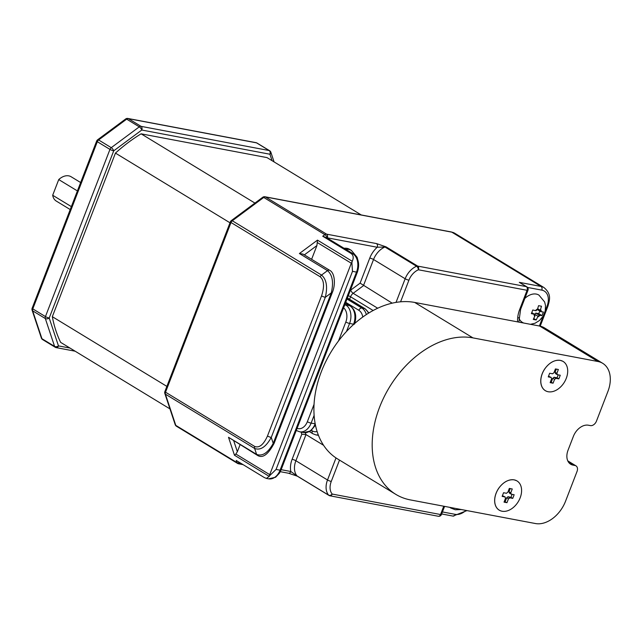 <?xml version="1.0" encoding="UTF-8"?>
<svg xmlns="http://www.w3.org/2000/svg" width="642" height="642" viewBox="0 0 642 642"><rect width="100%" height="100%" fill="white"/><g stroke="black" fill="none" stroke-linecap="round" stroke-linejoin="round"><path stroke-width="0.96" d="M548.204 391.74A17.093 11.829 121.3 0 0 565.409 380.305A17.093 11.829 121.3 0 0 563.138 361.462A17.093 11.829 121.3 0 0 560.306 360.387A17.093 11.829 121.3 0 0 543.1 371.822A17.093 11.829 121.3 0 0 545.371 390.665A17.093 11.829 121.3 0 0 548.204 391.74M562.737 361.229L560.265 360.363C554.648 359.697 549.528 362.473 544.889 368.693A17.093 11.829 121.3 0 0 545.331 390.641A17.093 11.829 121.3 0 0 545.347 390.657L545.371 390.665M502.092 511.233A17.093 11.829 121.3 0 0 519.298 499.797A17.093 11.829 121.3 0 0 517.027 480.954A17.093 11.829 121.3 0 0 514.194 479.871A17.093 11.829 121.3 0 0 496.988 491.307A17.093 11.829 121.3 0 0 499.259 510.157A17.093 11.829 121.3 0 0 502.092 511.233M516.625 480.722L514.162 479.855C508.544 479.189 503.416 481.965 498.778 488.185A17.093 11.829 121.3 0 0 499.227 510.133A17.093 11.829 121.3 0 0 499.243 510.149L499.259 510.157M503.32 511.385A17.093 11.829 -58.7 0 1 502.044 511.233A17.093 11.829 -58.7 0 1 495.889 493.794A17.093 11.829 -58.7 0 1 498.778 488.185M549.424 391.893A17.093 11.829 -58.7 0 1 548.156 391.74A17.093 11.829 -58.7 0 1 541.992 374.302A17.093 11.829 -58.7 0 1 544.889 368.693M77.409 190.931L58.735 179.575A14.244 9.855 -58.7 0 1 68.766 175.86A14.244 9.855 -58.7 0 1 71.134 176.759L80.643 182.545M530.452 324.306L535.035 323.239L539.457 320.535L543.076 316.257L545.227 310.937L545.507 305.512L544.617 301.933L538.927 295.087A15.954 11.042 121.3 0 0 536.287 294.084A15.954 11.042 121.3 0 0 524.811 298.474M541.495 306.234L538.558 305.68L537.346 309.733A3.868 2.672 -58.7 0 0 536.022 310.744L532.764 310.006L531.367 313.625L534.625 314.355A3.868 2.672 -58.7 0 0 535.043 315.703L533.269 319.403L534.762 319.74L536.198 319.957L537.98 316.257A3.868 2.672 -58.7 0 0 539.304 315.246L541.984 315.623L543.381 312.012L540.7 311.627A3.868 2.672 -58.7 0 0 540.283 310.287L541.495 306.234M345.813 249.353A15.954 11.042 -58.7 0 1 348.758 249.417A15.954 11.042 -58.7 0 1 351.407 250.428L349.649 249.361A15.954 11.042 121.3 0 0 347.001 248.35A15.954 11.042 121.3 0 0 344.056 248.285M568.788 462.537L573.033 465.121A14.244 9.855 -58.7 0 1 570.666 464.222A14.244 9.855 -58.7 0 1 568.058 450.162L573.37 436.391A14.244 9.855 -58.7 0 1 588.425 425.221L590.431 425.598A5.698 3.94 121.3 0 0 596.458 421.128L607.918 391.427A28.489 19.717 121.3 0 0 602.694 363.308A28.489 19.717 121.3 0 0 597.967 361.51L472.961 337.893A88.307 61.126 121.3 0 0 384.077 396.981A88.307 61.126 121.3 0 0 395.793 494.356A88.307 61.126 121.3 0 0 410.439 499.925L535.444 523.535A28.489 19.717 121.3 0 0 565.562 501.185L577.022 471.485A5.698 3.94 121.3 0 0 575.978 465.859A5.698 3.94 121.3 0 0 575.031 465.506L567.929 461.181M573.033 465.121L575.031 465.506M602.694 363.308L544.424 327.853A28.489 19.717 121.3 0 0 539.697 326.056L414.692 302.438A88.307 61.126 121.3 0 0 400.576 301.812A88.307 61.126 121.3 0 0 353.437 324.611A88.307 61.126 121.3 0 0 346.487 331.473A88.307 61.126 121.3 0 0 314.115 415.366A88.307 61.126 121.3 0 0 315.182 423.744A88.307 61.126 121.3 0 0 337.523 458.894L395.793 494.356M322.733 236.224L350.837 253.325L352.763 253.686L326.321 237.604L322.733 236.224L324.86 234.643A2.849 1.043 53.4 0 1 327.324 237.829L326.321 237.604L327.099 237.997M239.763 462.617A2.849 1.774 161.6 0 1 236.914 462.569L236.208 460.45L264.311 477.552L266.382 478.418L269.247 476.388L234.474 455.234L228.504 437.282L256.607 454.384C262.401 456.566 267.939 452.891 273.227 443.365L331.288 292.88C333.744 282.344 332.484 274.928 327.508 270.635L299.405 253.534L317.477 240.124L352.249 261.278C353.878 257.667 353.405 255.018 350.837 253.325M376.477 243.575L386.051 246.857L417.669 266.093L526.328 286.621L519.298 282.344L541.037 286.452L451.808 232.155L265.451 196.95L326.569 234.145L376.477 243.575A2.849 1.99 100.7 0 1 377.223 247.25L384.935 247.001A17.093 11.829 121.3 0 0 373.54 259.512L405.158 278.756A17.093 11.829 -58.7 0 1 416.554 266.245L384.935 247.001A2.849 1.974 121.3 0 1 386.051 246.857M267.489 435.982L321.562 295.858C324.555 286.677 324.114 280.321 320.238 276.798L231.008 222.509L165.532 392.198L254.762 446.495C259.36 448.132 263.605 444.625 267.489 435.982A2.849 0.522 21.1 0 0 271.253 437.435C265.973 446.96 260.427 450.636 254.633 448.453L165.403 394.156A2.849 1.774 161.6 0 1 164.834 393.474L175.21 424.691A2.849 2.849 0 0 0 176.438 426.224L237.564 463.42A2.849 1.974 -58.7 0 1 236.914 462.569L175.788 425.373A2.849 1.774 161.6 0 1 175.21 424.691M518.712 317.581A15.954 11.042 121.3 0 0 522.347 322.348L523.559 323.006M449.809 507.365A15.954 11.042 121.3 0 0 450.708 507.999L455.274 509.748L461.397 509.547M517.612 321.883A25.64 17.743 -58.7 0 1 519.715 309.372L527.074 290.304A2.849 0.522 21.1 0 0 527.981 290.256A2.849 2.849 0 0 0 526.801 286.797L519.298 282.344M350.315 290.417A8.547 5.914 -58.7 0 1 350.701 290.12L360.106 283.146L369.776 258.068A19.942 13.803 -58.7 0 1 377.223 247.25L327.324 237.829A2.849 1.99 100.7 0 0 326.569 234.145A2.849 1.974 -58.7 0 0 324.86 234.643L263.734 197.447A2.849 1.043 -126.6 0 0 262.738 197.279A2.849 2.849 0 0 1 264.969 196.765L451.326 231.971A2.849 1.99 100.7 0 1 451.808 232.155A18 12.463 121.3 0 1 454.793 233.287L544.023 287.584A18 12.463 -58.7 0 0 541.037 286.452A2.849 1.99 100.7 0 1 541.784 290.128L527.531 287.439M262.738 197.279L231.313 220.599A2.849 1.043 53.4 0 1 232.308 220.768L321.538 275.065C326.521 279.358 327.781 286.773 325.317 297.31L271.253 437.435L273.227 443.365A2.849 0.522 21.1 0 0 274.126 443.317L332.195 292.832C335.678 285.096 335.06 272.914 329.691 270.314L329.691 270.314A2.849 1.974 -58.7 0 0 327.508 270.635L321.538 275.065A2.849 1.974 -58.7 0 0 320.238 276.798M281.148 469.679L290.834 471.509A19.942 13.803 -58.7 0 1 292.126 459.295L301.804 434.225L305.985 434.586L323.576 445.291M360.106 283.146L392.19 303.168M317.477 240.124L316.923 245.541L311.611 259.312M240.052 444.762L237.363 451.727L235.839 454.03L269.728 474.647L351.302 263.236L317.421 242.62M537.731 308.738L540.283 310.287M537.394 309.613L540.7 311.627M539.786 311.073A62.451 43.223 -58.7 0 1 538.758 313.665L541.984 315.623M539.304 315.246L535.789 313.103L538.758 313.665M535.789 313.103A3.868 2.672 -58.7 0 1 534.465 314.115L537.98 316.257M533.807 318.504L536.198 319.957M531.769 312.622L534.625 314.355M270.354 474.992L269.488 475.874A2.849 1.974 -58.7 0 1 269.728 474.647A2.849 0.522 21.1 0 0 270.354 474.992L276.06 469.438L280.064 470.193L356.503 272.104L352.498 271.341L351.928 263.581A2.849 0.522 -158.9 0 1 351.302 263.236A2.849 1.974 121.3 0 1 351.976 262.096L351.928 263.581M269.488 475.874L269.247 476.388M352.249 261.278L351.976 262.096M234.474 455.234L235.839 454.03M228.504 437.282L257.257 455.234C262.442 458.717 268.067 454.745 274.126 443.317M321.562 295.858A2.849 0.522 21.1 0 0 325.317 297.31L331.288 292.88A2.849 0.522 21.1 0 0 332.195 292.832M299.405 253.534L303.104 254.136L329.691 270.314M305.359 432.716L305.985 434.586L295.89 460.747A17.093 11.829 121.3 0 0 297.013 475.907L290.834 471.509A2.849 1.99 100.7 0 1 288.547 473.234L280.289 471.677M169.961 408.898L60.637 342.371A144.562 100.056 -58.7 0 1 52.323 316.683L115.448 153.101A144.562 100.056 -58.7 0 1 141.104 133.825L267 157.603L361.237 214.95M52.323 316.683L166.872 386.388M115.448 153.101L229.997 222.798M141.104 133.825L254.922 203.081M274.078 161.912L270.868 152.266A2.849 1.774 161.6 0 1 269.921 154.232L141.77 130.029A2.849 1.99 100.7 0 0 141.023 126.346L269.175 150.549L256.527 142.853L128.376 118.65L141.023 126.346A2.849 1.974 -58.7 0 0 139.306 126.843A2.849 1.043 53.4 0 1 141.77 130.029L113.714 150.846A2.849 1.043 -126.6 0 0 111.259 147.66L139.306 126.843L126.659 119.147L98.611 139.964A2.849 1.043 -126.6 0 0 97.616 139.787A2.849 2.849 0 0 0 96.653 141.055L32.148 308.232A2.849 2.849 0 0 0 32.1 310.158L41.369 338.029A2.849 2.849 0 0 0 42.589 339.562A2.849 1.974 -58.7 0 1 41.939 338.703A2.849 1.774 161.6 0 1 41.369 338.029M125.663 118.971A2.849 1.043 53.4 0 1 126.659 119.147A2.849 1.974 -58.7 0 1 128.376 118.65A2.849 1.99 100.7 0 0 127.894 118.465A2.849 2.849 0 0 0 125.663 118.971L97.616 139.787M96.653 141.055A2.849 0.522 -158.9 0 0 97.311 141.697A2.849 1.974 -58.7 0 1 98.611 139.964L111.259 147.66A2.849 1.974 -58.7 0 0 109.959 149.393L97.311 141.697L32.798 308.882L45.446 316.578L109.959 149.393A2.849 0.522 -158.9 0 0 113.714 150.846L49.209 318.023A2.849 1.774 161.6 0 1 45.317 318.536L32.67 310.84A2.849 1.774 161.6 0 1 32.1 310.158M55.71 347.434A2.849 1.974 -58.7 0 1 55.236 347.258A2.849 2.849 0 0 0 56.191 347.619A2.849 1.99 100.7 0 0 58.47 345.894A2.849 1.774 161.6 0 1 54.586 346.399L45.317 318.536A2.849 1.974 -58.7 0 1 45.446 316.578A2.849 0.522 -158.9 0 0 49.209 318.023L58.47 345.894L69.986 348.068M58.735 179.575L52.684 195.256L71.358 206.612M70.227 209.557L56.319 201.098A14.244 9.855 -58.7 0 1 52.684 195.256M506.971 502.686L508.464 498.81A3.86 2.672 121.3 0 0 509.764 497.823L512.733 498.385A62.451 43.223 121.3 0 0 514.146 494.725L511.176 494.163A3.86 2.672 121.3 0 0 510.759 492.855L512.26 488.979L509.323 488.426L507.822 492.302A3.86 2.672 121.3 0 0 506.53 493.289L503.553 492.727L502.148 496.386L505.118 496.948A3.86 2.672 121.3 0 0 505.527 498.256L504.034 502.132L506.971 502.686L504.291 501.458M553.075 383.194L554.576 379.318A3.86 2.672 121.3 0 0 555.868 378.331L558.837 378.892A62.451 43.223 121.3 0 0 560.249 375.233L557.28 374.671A3.86 2.672 121.3 0 0 556.871 373.363L558.363 369.487L555.426 368.933L553.934 372.809A3.86 2.672 121.3 0 0 552.634 373.796L549.664 373.235L548.252 376.894L551.221 377.456A3.86 2.672 121.3 0 0 551.639 378.764L550.138 382.64L553.075 383.194L550.403 381.966M551.221 377.456L548.509 376.188M554.576 379.318L552.778 378.226L551.285 382.102M555.868 378.331L554.078 377.239A3.86 2.672 -58.7 0 1 552.778 378.226M558.837 378.892L557.047 377.801L554.078 377.239M558.203 374.848A62.451 43.223 -58.7 0 1 557.047 377.801M557.28 374.671L555.49 373.58A3.86 2.672 -58.7 0 0 555.081 372.272L556.317 369.07M556.871 373.363L555.081 372.272M505.118 496.948L502.405 495.68M508.464 498.81L506.674 497.719L505.182 501.595M509.764 497.823L507.966 496.731A3.86 2.672 -58.7 0 1 506.674 497.719M512.733 498.385L510.944 497.293L507.966 496.731M512.099 494.34A62.451 43.223 -58.7 0 1 510.944 497.293M511.176 494.163L509.379 493.072A3.86 2.672 -58.7 0 0 508.97 491.764L510.205 488.562M510.759 492.855L508.97 491.764M541.254 311.731A4.558 3.154 121.3 0 0 540.564 309.548M537.691 316.988A4.558 3.154 121.3 0 0 539.858 315.35M519.715 309.372A2.849 0.522 21.1 0 0 520.622 309.324L527.981 290.256M339.498 460.097L331.264 481.428A14.244 9.855 121.3 0 0 332.203 494.059L440.556 514.531L443.758 506.217M314.115 415.366L311.105 423.158L315.182 423.744M537.635 308.995A4.558 3.154 121.3 0 0 535.468 310.64M534.072 314.251A4.558 3.154 121.3 0 0 534.762 316.434M264.969 196.765A2.849 1.99 -79.3 0 1 265.451 196.95A2.849 1.974 -58.7 0 0 263.734 197.447L232.308 220.768A2.849 1.974 -58.7 0 0 231.008 222.509A2.849 0.522 -158.9 0 1 230.358 221.859L164.882 391.548A2.849 0.522 21.1 0 0 165.532 392.198A2.849 1.974 121.3 0 0 165.403 394.156L175.788 425.373A2.849 1.974 121.3 0 0 176.438 426.224M352.498 271.341L276.06 469.438M526.801 286.797A2.849 1.974 121.3 0 0 526.328 286.621A2.849 1.99 -79.3 0 1 527.074 290.304L418.415 269.776A14.244 9.855 121.3 0 0 408.914 280.201L400.576 301.812M257.257 455.234A2.849 1.974 121.3 0 1 256.607 454.384L254.633 448.453A2.849 1.974 121.3 0 1 254.762 446.495M417.669 266.093A2.849 1.99 100.7 0 1 418.415 269.776A2.849 1.477 67 0 0 416.554 266.245A2.849 1.974 -58.7 0 1 417.669 266.093M292.126 459.295A2.849 0.522 -158.9 0 1 295.89 460.747L327.508 479.983A17.093 11.829 -58.7 0 0 328.632 495.142A2.849 1.974 121.3 0 0 328.969 495.423L297.35 476.187A2.849 1.974 121.3 0 1 297.013 475.907L328.632 495.142A2.849 2.006 -40.6 0 0 332.203 494.059A2.849 1.99 100.7 0 1 329.916 495.793L438.269 516.256A2.849 1.99 -79.3 0 0 440.556 514.531A2.849 0.522 -158.9 0 0 441.455 514.483L444.585 506.377M238.03 463.604A2.849 1.974 -58.7 0 1 237.564 463.42A2.849 2.849 0 0 0 238.511 463.789A2.849 1.99 100.7 0 0 240.301 462.946M539.384 325.992L543.244 315.984M545.267 310.736L547.08 306.049A15.159 10.489 121.3 0 0 541.784 290.128M442.434 511.939L455.266 514.362A15.159 10.489 121.3 0 0 465.94 510.406M338.503 340.966L345.821 322.011A11.396 7.961 -79.3 0 0 343.598 307.831M297.11 428.31A11.396 7.961 -79.3 0 0 307.349 421.714L314.05 404.348M362.762 317.044A11.396 7.961 -79.3 0 0 358.854 310.303L345.725 302.318M311.442 430.389L312.317 430.918A11.396 7.961 -79.3 0 0 317.1 431.472M369.776 258.068A2.849 0.522 -158.9 0 1 373.54 259.512L363.444 285.674L353.164 293.306L377.689 308.224M350.701 290.12A2.849 1.043 -126.6 0 0 353.164 293.306A5.698 3.94 121.3 0 0 350.564 296.781L373.138 310.511M348.261 295.737A2.849 0.522 -158.9 0 1 350.564 296.781L349.585 299.308M331.264 481.428A2.849 0.522 21.1 0 1 327.508 479.983L336.015 457.931M396.034 302.398L405.158 278.756A2.849 0.522 21.1 0 0 408.914 280.201M347.001 299.02L361.871 308.072L364.672 308.601L347.362 298.073M344.898 304.469L349.85 305.801L345.42 303.104M301.804 434.225L301.098 432.082M316.923 245.541L304.332 254.89M233.776 440.95L237.363 451.727M353.437 324.611L353.59 324.21L349.585 323.456L346.487 331.473M540.203 326.16L547.979 306.001A2.849 0.522 -158.9 0 1 547.08 306.049M466.959 510.599L452.979 516.088A2.849 1.99 -79.3 0 0 455.266 514.362M307.349 421.714A2.849 0.522 21.1 0 0 311.105 423.158A14.244 9.951 100.7 0 1 299.686 431.809L303.69 432.572A14.244 9.951 -79.3 0 0 315.118 423.921A2.849 0.522 -158.9 0 0 315.222 423.937M318.272 434.851A14.244 9.951 100.7 0 1 315.712 434.843L318.464 435.364M358.854 310.303A2.849 1.974 -58.7 0 1 361.871 308.072A14.244 9.951 100.7 0 1 366.341 314.58M368.476 313.216A14.244 9.951 -79.3 0 0 364.672 308.601A2.849 1.974 121.3 0 1 365.146 308.778L347.402 297.984M344.594 305.255A2.849 1.974 -58.7 0 1 345.845 305.046A14.244 9.951 100.7 0 1 349.585 323.456A2.849 0.522 21.1 0 1 345.821 322.011M353.83 324.25A2.849 0.522 -158.9 0 1 353.59 324.21A14.244 9.951 -79.3 0 0 349.85 305.801A2.849 1.974 121.3 0 1 350.323 305.977L345.452 303.016M266.382 478.418L268.637 478.844A14.244 9.951 -79.3 0 0 280.064 470.193A2.849 0.522 -158.9 0 0 280.963 470.153L357.401 272.056A2.849 0.522 -158.9 0 1 356.503 272.104A14.244 9.951 -79.3 0 0 352.763 253.686A2.849 1.974 121.3 0 1 353.236 253.871C358.533 258.036 359.921 264.095 357.401 272.056M296.355 430.26A2.849 1.974 121.3 0 0 296.813 430.702L296.307 430.397M312.317 430.918A2.849 1.974 121.3 0 0 312.839 433.727L309.46 431.673M272.072 160.693L269.921 154.232A2.849 1.99 100.7 0 0 269.175 150.549A2.849 1.974 -58.7 0 1 269.648 150.734L257.001 143.038A2.849 2.849 0 0 0 256.046 142.668A2.849 1.99 100.7 0 1 256.527 142.853A2.849 1.974 -58.7 0 1 257.001 143.038M32.148 308.232A2.849 0.522 -158.9 0 0 32.798 308.882A2.849 1.974 -58.7 0 0 32.67 310.84L41.939 338.703L54.586 346.399A2.849 1.974 -58.7 0 0 55.236 347.258L42.589 339.562M472.961 337.893L414.692 302.438M597.967 361.51L539.697 326.056M351.407 250.428L357.096 257.265L357.875 260.082M518.848 322.115L520.622 309.324M451.326 231.971L454.793 233.287M438.269 516.256A2.849 2.849 0 0 0 441.455 514.483M328.969 495.423A2.849 2.849 0 0 0 329.916 495.793M547.979 306.001C549.68 299.702 551.647 294.156 544.023 287.584M441.664 513.953L452.979 516.088M164.882 391.548A2.849 2.849 0 0 0 164.834 393.474M231.313 220.599A2.849 2.849 0 0 0 230.358 221.859M326.874 237.829L353.236 253.871M280.963 470.153L279.503 473.098L275.611 477.247L268.637 478.844M296.813 430.702L299.686 431.809M350.323 305.977C355.62 310.142 357.008 316.209 354.488 324.17M315.463 425.156L310.664 430.967L303.69 432.572M312.839 433.727L315.712 434.843M365.146 308.778L368.917 312.943M243.117 464.656L238.511 463.789M297.35 476.187L288.547 473.234M270.868 152.266A2.849 2.849 0 0 0 269.648 150.734M256.046 142.668L127.894 118.465M75.138 351.198L56.191 347.619M575.978 465.859L567.785 460.876"/></g></svg>
